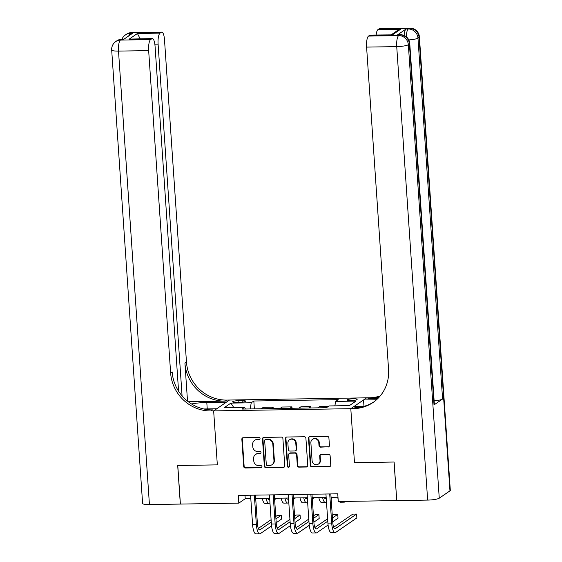 <?xml version="1.0" encoding="UTF-8"?>
<svg xmlns="http://www.w3.org/2000/svg" width="562" height="562" viewBox="0 0 562 562"><rect width="100%" height="100%" fill="white"/><g stroke="black" fill="none" stroke-linecap="round" stroke-linejoin="round"><path stroke-width="0.84" d="M260.044 438.508A1.082 1.019 -124.4 0 0 258.942 437.468L243.22 437.721A1.538 1.454 -124.4 0 0 241.843 439.259L243.704 466.509A1.538 1.454 -124.4 0 0 245.285 467.998L261.007 467.746A1.082 1.019 -124.4 0 0 261.969 466.671A1.082 1.019 -124.4 0 0 260.859 465.631L258.822 465.659A4.932 4.658 -124.4 0 1 253.764 460.889L253.602 458.62A4.932 4.658 -124.4 0 1 258.007 453.703L260.044 453.667A1.082 1.019 -124.4 0 0 261.007 452.593A1.082 1.019 -124.4 0 0 259.897 451.546L257.867 451.581A4.932 4.658 -124.4 0 1 252.802 446.811L252.647 444.542A4.932 4.658 -124.4 0 1 257.052 439.617L259.082 439.589A1.082 1.019 -124.4 0 0 260.044 438.508M353.512 398.753A5.023 0.878 -3.9 0 0 347.133 400.032A5.023 0.878 -3.9 0 0 350.772 400.629A5.023 0.878 -3.9 0 0 357.158 399.35A5.023 0.878 -3.9 0 0 353.512 398.753M328.053 447.043A1.538 1.454 -124.4 0 0 329.423 445.504L328.903 437.854A1.538 1.454 -124.4 0 0 327.323 436.365L309.866 436.646A1.538 1.454 -124.4 0 0 308.489 438.184L310.35 465.434A1.538 1.454 -124.4 0 0 311.931 466.931L329.388 466.65A1.538 1.454 -124.4 0 0 330.765 465.111L330.133 455.873A1.538 1.454 -124.4 0 0 328.552 454.384L321.078 454.503A1.538 1.454 -124.4 0 0 319.701 456.042L320.017 460.622A4.124 3.892 -124.4 0 1 314.383 464.254A4.124 3.892 -124.4 0 1 312.1 460.749L310.877 442.807A4.124 3.892 -124.4 0 1 316.511 439.168A4.124 3.892 -124.4 0 1 318.795 442.68L318.998 445.673A1.538 1.454 -124.4 0 0 320.579 447.162L328.475 446.748A1.538 1.454 -124.4 0 0 329.016 446.628M449.958 490.851L419.048 37.373A9.421 1.651 -3.9 0 0 419.4 36.881L450.317 490.352A9.421 1.651 176.1 0 1 449.958 490.851L439.259 498.185A9.421 1.651 176.1 0 1 427.647 500.089L396.751 500.587L394.124 462.027L354.482 462.667L394.046 462.027L396.744 500.538M396.674 500.587L338.275 501.529L337.748 493.815L238.274 495.417L238.801 503.131L180.402 504.072L177.775 465.512L217.332 464.872L213.651 410.892L350.8 408.679L354.482 462.667L350.8 408.679L353.519 408.637A39.256 37.05 -124.4 0 0 373.084 402.455A39.256 37.05 -124.4 0 0 388.567 369.473L366.593 47.103A9.421 2.641 -90.9 0 1 368.524 36.087L398.669 35.603L399.744 34.865L397.482 34.907A9.421 2.641 -90.9 0 1 397.959 34.739L400.221 34.703A9.421 2.641 89.1 0 0 399.744 34.865A9.421 8.894 -124.4 0 1 409.417 43.977L408.342 44.714L439.259 498.185M282.897 438.599A1.538 1.454 -124.4 0 0 281.316 437.11L263.859 437.391A1.538 1.454 -124.4 0 0 262.482 438.929L264.337 466.179A1.538 1.454 -124.4 0 0 265.924 467.668L283.381 467.387A1.538 1.454 -124.4 0 0 284.758 465.849L282.897 438.599M286.859 437.018L304.316 436.737A1.538 1.454 -124.4 0 1 305.904 438.227L307.758 465.477A1.538 1.454 -124.4 0 1 306.381 467.015L298.914 467.134A1.538 1.454 -124.4 0 1 297.326 465.645L296.574 454.595A1.538 1.454 -124.4 0 0 294.994 453.105L290.034 453.183A1.538 1.454 -124.4 0 0 288.664 454.721L289.444 466.228A1.082 1.019 -124.4 0 1 287.969 467.177A1.082 1.019 -124.4 0 1 287.372 466.263L285.489 438.557A1.538 1.454 -124.4 0 1 286.859 437.018M236.124 402.448L239.44 402.392A4.868 0.85 -3.9 0 0 245.622 401.156A4.868 0.85 -3.9 0 0 242.096 400.573L238.78 400.629A4.868 0.85 -3.9 0 0 232.598 401.865A4.868 0.85 -3.9 0 0 236.124 402.448M178.576 391.18L155.056 46.224A9.421 2.641 89.1 0 0 152.337 38.567L129.253 39.094L137.423 33.488L160.037 33.123L161.294 32.259L131.157 32.744L130.082 33.481L132.344 33.446L123.78 39.312L121.518 39.347L120.451 40.085L150.595 39.593A9.421 2.641 89.1 0 0 148.656 50.608L118.512 51.1L149.429 504.571L180.325 504.072L177.697 465.512L217.332 464.872L213.651 410.892L229.493 400.032L366.642 397.826L350.8 408.679L353.905 406.551L363.698 406.396M245.39 409.017L244.653 407.295L242.06 409.073L326.459 407.71L329.051 405.94L349.395 405.609L355.992 401.092L335.647 401.416L338.233 399.645L253.834 401.001L251.242 402.778L250.16 408.939M244.653 407.295L224.308 407.626L230.898 403.102L251.242 402.778M238.801 503.131L245.222 498.733L250.807 498.642M255.696 498.564L269.648 498.339M274.537 498.255L288.489 498.03M293.371 497.953L307.33 497.728M312.212 497.651L326.164 497.426M331.053 497.349L337.98 497.237M244.99 495.312L245.222 498.733M254.368 408.876L253.834 401.001M273.209 408.567L273.118 407.176L263.318 407.331L261.232 408.764M292.05 408.265L291.952 406.874L282.159 407.029L280.073 408.462M310.891 407.963L310.793 406.572L301 406.726L298.914 408.153M328.545 406.284L319.834 406.424L317.755 407.85M273.118 407.176L271.032 408.602M291.952 406.874L289.873 408.3M310.793 406.572L308.707 407.998M334.868 405.841L335.647 401.416M233.75 407.471L230.898 403.102M259.813 439.238A1.082 1.019 -124.4 0 1 259.511 439.294L257.48 439.329A4.932 4.658 -124.4 0 0 255.022 440.102L254.593 440.397M255.548 454.475L255.977 454.18A4.932 4.658 -124.4 0 1 258.436 453.408L260.473 453.372A1.082 1.019 -124.4 0 0 260.775 453.323M242.679 437.84A1.538 1.454 -124.4 0 0 242.271 438.964L244.133 466.214A1.538 1.454 -124.4 0 0 245.713 467.703L261.428 467.451A1.082 1.019 -124.4 0 0 261.737 467.401M263.318 437.503A1.538 1.454 -124.4 0 0 262.911 438.634L264.765 465.884A1.538 1.454 -124.4 0 0 266.353 467.373L283.81 467.092A1.538 1.454 -124.4 0 0 284.344 466.98M265.629 439.484A1.082 1.019 -124.4 0 0 264.667 440.559L266.297 464.479A1.082 1.019 -124.4 0 0 267.407 465.526L269.549 465.491A4.932 4.658 -124.4 0 0 273.954 460.566L272.837 444.219A4.932 4.658 -124.4 0 0 267.772 439.449L265.629 439.484L266.058 439.189A1.082 1.019 -124.4 0 0 265.517 439.358L265.095 439.653M272.008 464.711L272.437 464.416A4.932 4.658 -124.4 0 0 274.382 460.271L273.954 460.566M266.058 439.189L268.2 439.154A4.932 4.658 -124.4 0 1 273.265 443.924L274.382 460.271M289.268 453.429L289.697 453.134A1.538 1.454 -124.4 0 1 290.463 452.888L295.422 452.81A1.538 1.454 -124.4 0 1 297.003 454.3L297.755 465.35A1.538 1.454 -124.4 0 0 299.342 466.846L306.81 466.72A1.538 1.454 -124.4 0 0 307.351 466.608M286.325 437.131A1.538 1.454 -124.4 0 0 285.918 438.262L287.8 465.968A1.082 1.019 -124.4 0 0 289.212 466.959M295.795 443.123A4.124 3.892 -124.4 0 0 289.507 439.786A4.124 3.892 -124.4 0 0 287.877 443.256L288.313 449.572A1.538 1.454 -124.4 0 0 289.894 451.061L294.846 450.984A1.538 1.454 -124.4 0 0 296.223 449.445L295.795 443.123L296.223 442.835A4.124 3.892 -124.4 0 0 289.936 439.498L289.507 439.786M295.619 450.745L296.048 450.45A1.538 1.454 -124.4 0 0 296.652 449.15L296.223 449.445M296.223 442.835L296.652 449.15M312.507 439.344L312.936 439.048A4.124 3.892 -124.4 0 1 319.223 442.385L319.427 445.378A1.538 1.454 -124.4 0 0 321.007 446.867L328.475 446.748M318.387 464.086L318.816 463.791A4.124 3.892 -124.4 0 0 320.445 460.327L320.017 460.622M320.537 454.623A1.538 1.454 -124.4 0 0 320.129 455.747L320.445 460.327M309.325 436.765A1.538 1.454 -124.4 0 0 308.917 437.889L310.779 465.146A1.538 1.454 -124.4 0 0 312.36 466.636L329.817 466.355A1.538 1.454 -124.4 0 0 330.358 466.235M267.653 498.368A7.854 2.199 89.1 0 0 268.791 499.442A7.854 2.199 89.1 0 0 269.191 499.302L269.69 498.958M276.652 498.227L274.628 499.611M269.957 502.814L269.451 503.159A11.774 3.302 -90.9 0 1 268.854 503.369A11.774 3.302 -90.9 0 1 266.072 498.396M268.854 503.369L265.081 503.426A11.774 3.302 -90.9 0 1 262.299 498.459M271.572 525.92L260.325 533.633A11.774 3.302 -90.9 0 1 259.728 533.837L255.963 533.9A11.774 3.302 -90.9 0 1 252.563 524.325L250.575 495.22M259.728 533.837A11.774 3.302 -90.9 0 1 256.328 524.262L254.34 495.164M255.464 495.143L257.396 523.531A7.854 2.199 89.1 0 0 259.665 529.917A7.854 2.199 89.1 0 0 260.065 529.776L271.27 522.098M275.942 518.895L281.232 515.263L277.466 515.326L275.78 516.485M258.344 528.435L271.102 519.688M281.232 515.263L281.499 519.119L276.202 522.751M286.494 498.065A7.854 2.199 89.1 0 0 287.632 499.14A7.854 2.199 89.1 0 0 288.025 499L288.531 498.656M295.493 497.918L293.469 499.309M288.791 502.512L288.292 502.857A11.774 3.302 -90.9 0 1 287.695 503.06A11.774 3.302 -90.9 0 1 284.906 498.094M287.695 503.06L283.922 503.123A11.774 3.302 -90.9 0 1 281.14 498.15M305.335 497.763A7.854 2.199 89.1 0 0 306.466 498.838A7.854 2.199 89.1 0 0 306.866 498.698L307.372 498.353M314.327 497.616L312.303 499.007M307.632 502.21L307.133 502.554A11.774 3.302 -90.9 0 1 306.529 502.758A11.774 3.302 -90.9 0 1 303.747 497.792M306.529 502.758L302.763 502.821A11.774 3.302 -90.9 0 1 299.982 497.848M324.169 497.461A7.854 2.199 89.1 0 0 325.307 498.529A7.854 2.199 89.1 0 0 325.707 498.396L326.206 498.051M333.168 497.314L331.144 498.705M326.473 501.908L325.967 502.252A11.774 3.302 -90.9 0 1 325.37 502.456A11.774 3.302 -90.9 0 1 322.588 497.482M325.37 502.456L321.605 502.519A11.774 3.302 -90.9 0 1 318.823 497.546M290.413 525.618L279.166 533.331A11.774 3.302 -90.9 0 1 278.569 533.535L274.797 533.598A11.774 3.302 -90.9 0 1 271.397 524.023L269.416 494.918M278.569 533.535A11.774 3.302 -90.9 0 1 275.169 523.96L273.181 494.855M274.305 494.841L276.237 523.229A7.854 2.199 89.1 0 0 278.506 529.608A7.854 2.199 89.1 0 0 278.907 529.474L290.104 521.796M294.783 518.586L300.073 514.961L296.307 515.024L294.614 516.176M277.185 528.125L289.943 519.386M300.073 514.961L300.333 518.817L295.043 522.442M309.255 525.315L298.008 533.022A11.774 3.302 -90.9 0 1 297.403 533.233L293.638 533.296A11.774 3.302 -90.9 0 1 290.238 523.721L288.257 494.616M297.403 533.233A11.774 3.302 -90.9 0 1 294.003 523.658L292.022 494.553M293.139 494.539L295.078 522.927A7.854 2.199 89.1 0 0 297.34 529.306A7.854 2.199 89.1 0 0 297.741 529.172L308.945 521.487M313.617 518.283L318.914 514.659L315.142 514.722L313.455 515.874M296.026 527.823L308.784 519.077M318.914 514.659L319.174 518.515L313.884 522.14M328.096 525.013L316.842 532.72A11.774 3.302 -90.9 0 1 316.244 532.931L312.479 532.987A11.774 3.302 -90.9 0 1 309.079 523.419L307.091 494.314M316.244 532.931A11.774 3.302 -90.9 0 1 312.844 523.355L310.863 494.251M311.98 494.23L313.919 522.618A7.854 2.199 89.1 0 0 316.181 529.004A7.854 2.199 89.1 0 0 316.582 528.863L327.787 521.185M332.458 517.981L337.748 514.356L333.983 514.413L332.297 515.572M314.861 527.521L327.618 518.775M337.748 514.356L338.015 518.213L332.725 521.838M345.588 501.409L344.808 501.943A11.774 3.302 -90.9 0 1 344.211 502.154A11.774 3.302 -90.9 0 1 343.066 501.452M344.211 502.154L340.439 502.217A11.774 3.302 -90.9 0 1 339.293 501.515M338.099 498.951A11.774 3.302 -90.9 0 1 337.657 497.244M330.821 493.928L332.753 522.316A7.854 2.199 89.1 0 0 335.022 528.702A7.854 2.199 89.1 0 0 335.423 528.561L356.589 514.054L356.856 517.911L335.683 532.418A11.774 3.302 -90.9 0 1 335.085 532.628L331.32 532.685A11.774 3.302 -90.9 0 1 327.92 523.11L325.932 494.012M335.085 532.628A11.774 3.302 -90.9 0 1 331.685 523.053L329.697 493.949M356.589 514.054L352.824 514.111L333.702 527.219M188.263 401.725L225.236 401.135L226.781 400.074L229.493 400.032L226.388 402.16L206.795 402.476A17.668 3.091 -3.9 0 0 191.516 403.973M203.697 408.974L216.756 408.764L213.651 410.892L210.94 410.934A39.256 37.05 55.6 0 1 170.63 372.978L148.656 50.608M160.037 33.123A9.421 2.641 89.1 0 0 158.098 44.138L154.852 44.194M182.074 395.88L158.098 44.138M225.236 401.135A39.256 37.05 55.6 0 1 184.933 363.178L187.518 401.142M226.781 400.074A39.256 37.05 55.6 0 1 186.472 362.125L164.497 39.754A9.421 2.641 89.1 0 0 161.779 32.097A9.421 2.641 89.1 0 0 161.294 32.259M149.429 504.571A9.421 1.651 176.1 0 1 142.6 503.454L111.683 49.976A9.421 1.651 -3.9 0 0 118.512 51.1A9.421 2.641 -90.9 0 1 120.451 40.085A9.421 8.894 55.6 0 0 115.758 41.567A9.421 9.421 0 0 0 111.683 49.976M152.337 38.567A9.421 2.641 89.1 0 0 151.859 38.729L129.253 39.094M150.595 39.593L151.859 38.729M210.94 410.934L212.485 409.874A39.256 37.05 55.6 0 1 172.176 371.925L170.63 372.978M137.423 33.488L140.057 38.588M404.113 35.476A9.421 2.641 -90.9 0 1 406.038 29.034L397.482 34.907M377.699 398.676L367.815 398.837A39.256 37.05 -124.4 0 0 379.617 396.66M376.554 399.744L363.537 399.954L366.642 397.826L369.353 397.784A39.256 37.05 -124.4 0 0 380.242 395.922M391.335 34.718L397.243 30.671L400.573 29.252L392.395 34.858L369.789 35.223L368.524 36.087M369.789 35.223A9.421 2.641 -90.9 0 1 370.267 35.055L392.395 34.858M434.019 404.907L409.417 43.977A9.421 1.651 -3.9 0 0 409.768 43.485L434.377 404.408A9.421 1.651 176.1 0 1 434.019 404.907L442.582 399.034A9.421 1.651 176.1 0 1 434.131 400.797M363.972 406.319L363.537 399.954M376.14 34.963A9.421 2.641 -90.9 0 1 377.966 29.617L400.573 29.252M406.038 29.034L408.3 28.999L409.375 28.269L379.231 28.753L377.966 29.617M379.231 28.753A9.421 2.641 -90.9 0 1 379.708 28.585L409.853 28.1A9.421 2.641 89.1 0 0 409.375 28.269A9.421 8.894 -124.4 0 1 419.048 37.373L417.973 38.111L442.582 399.034M353.519 408.637L355.058 407.583A39.256 37.05 -124.4 0 0 373.849 401.921M238.899 402.399L238.78 400.629M242.208 402.202L242.096 400.573M257.48 439.329L257.052 439.617M260.473 453.372L260.044 453.667M258.436 453.408L258.007 453.703M261.428 467.451L261.007 467.746M245.713 467.703L245.285 467.998M244.133 466.214L243.704 466.509M242.271 438.964L241.843 439.259M259.511 439.294L259.082 439.589M283.81 467.092L283.381 467.387M266.353 467.373L265.924 467.668M264.765 465.884L264.337 466.179M262.911 438.634L262.482 438.929M273.265 443.924L272.837 444.219M268.2 439.154L267.772 439.449M306.81 466.72L306.381 467.015M299.342 466.846L298.914 467.134M297.755 465.35L297.326 465.645M297.003 454.3L296.574 454.595M295.422 452.81L294.994 453.105M290.463 452.888L290.034 453.183M287.8 465.968L287.372 466.263M285.918 438.262L285.489 438.557M321.007 446.867L320.579 447.162M319.427 445.378L318.998 445.673M319.223 442.385L318.795 442.68M320.129 455.747L319.701 456.042M329.817 466.355L329.388 466.65M312.36 466.636L311.931 466.931M310.779 465.146L310.35 465.434M308.917 437.889L308.489 438.184M268.383 499.316L269.191 499.302M252.563 524.325L256.328 524.262M259.258 529.79L260.065 529.776M287.224 499.014L288.025 499M306.065 498.712L306.866 498.698M324.906 498.41L325.707 498.396M271.397 524.023L275.169 523.96M278.099 529.488L278.907 529.474M290.238 523.721L294.003 523.658M296.94 529.179L297.741 529.172M309.079 523.419L312.844 523.355M315.781 528.877L316.582 528.863M327.92 523.11L331.685 523.053M334.615 528.575L335.423 528.561M184.933 363.178L186.472 362.125M128.803 35.87A9.421 2.641 -90.9 0 1 130.082 33.481A9.421 8.894 55.6 0 0 125.389 34.963A9.421 9.421 0 0 0 121.989 39.185L124.019 39.15M131.634 32.582A9.421 9.421 0 0 0 126.457 34.226A9.421 8.894 -124.4 0 1 131.157 32.744A9.421 2.641 -90.9 0 1 131.634 32.582L161.779 32.097M121.518 39.347A9.421 2.641 -90.9 0 1 122.003 39.185A9.421 9.421 0 0 0 116.826 40.829A9.421 8.894 -124.4 0 1 121.518 39.347M207.238 408.918L206.795 402.476M367.815 398.837L369.353 397.784M427.647 500.089L396.73 46.618L366.593 47.103M396.73 46.618A9.421 1.651 -3.9 0 0 408.342 44.714A9.421 8.894 55.6 0 0 398.669 35.603A9.421 2.641 89.1 0 0 396.73 46.618M408.799 39.916A9.421 1.651 -3.9 0 0 417.973 38.111A9.421 8.894 55.6 0 0 408.3 28.999A9.421 2.641 89.1 0 0 406.305 36.804M125.389 34.963L126.457 34.226M115.758 41.567L116.826 40.829M409.768 43.485A9.421 9.421 0 0 0 400.221 34.703M419.4 36.881A9.421 9.421 0 0 0 409.853 28.1"/></g></svg>
